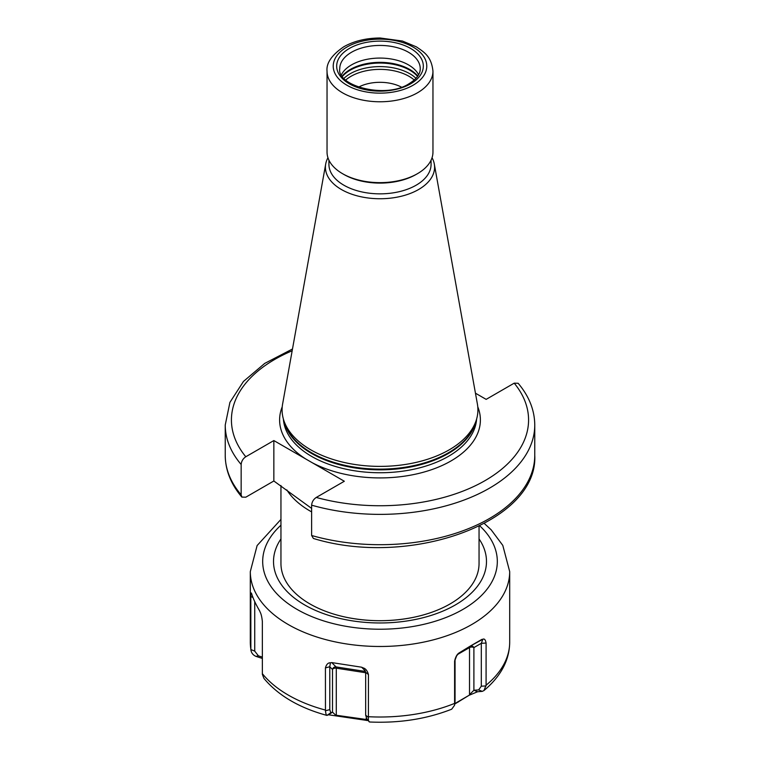 <?xml version="1.0" encoding="UTF-8"?>
<svg xmlns="http://www.w3.org/2000/svg" width="760" height="760" viewBox="0 0 760 760"><rect width="100%" height="100%" fill="white"/><g stroke="black" fill="none" stroke-linecap="round" stroke-linejoin="round"><path stroke-width="1.14" d="M401.451 87.134A31.73 18.316 0 0 0 358.549 87.134M341.401 74.736A40.242 23.227 180 0 1 351.548 64.876A40.242 23.227 0 0 1 418.599 74.736M342.551 173.689L343.881 174.458A51.072 29.488 180 0 0 416.109 174.458A51.072 29.488 0 0 0 416.119 174.458L417.449 173.689A52.962 30.58 180 0 1 342.551 173.689A52.962 30.58 180 0 1 327.037 152.066L327.037 71.193A52.962 30.58 0 0 0 359.736 99.446A52.962 30.58 0 0 0 417.449 92.815A52.962 30.58 0 0 0 432.962 71.193C431.414 56.563 424.488 52.354 416.337 46.835L402.448 41.04L380.199 38C366.282 38.057 354.16 40.964 343.834 46.74C331.759 55.005 326.163 63.165 327.037 71.193M416.119 174.458L417.449 173.689A52.962 30.58 0 0 0 432.962 152.066L432.962 71.193M431.072 160.16L431.072 164.369A51.072 29.488 0 0 1 416.109 185.221A51.072 29.488 180 0 1 360.459 191.605A51.072 29.488 180 0 1 328.928 164.369L328.928 160.16M327.959 157.738A54.578 31.512 180 0 0 325.707 163.98A54.578 31.512 180 0 0 356.535 195.681A54.578 31.512 180 0 0 418.599 189.516A54.578 31.512 0 0 0 434.292 163.98A54.578 31.512 0 0 0 432.041 157.738M283.86 420.565L284.952 423.833A96.805 55.888 180 0 0 351.633 466.678A96.805 55.888 180 0 0 448.447 452.76A96.805 55.888 0 0 0 475.048 423.833L476.14 420.565A97.916 56.534 0 0 1 449.236 449.825A97.916 56.534 180 0 1 351.31 463.904A97.916 56.534 180 0 1 283.86 420.565A97.916 56.534 180 0 1 282.606 404.026L325.707 163.98M476.14 420.565A97.916 56.534 0 0 0 477.394 404.026L434.292 163.98M311.628 508.411L273.847 480.994L245.793 497.201L241.851 497.087L241.157 494.817L241.157 464.493C241.461 461.206 243 458.631 245.793 456.76L273.847 440.562L344.327 481.251L316.264 497.448C313.481 499.32 311.933 501.894 311.628 505.181L311.628 535.505L313.395 538.46C409.051 567.862 538.184 522.889 534.764 455.344A154.764 89.357 0 0 1 311.628 535.505M273.847 440.562L273.847 480.994M483.949 690.564C500.935 676.248 509.514 660.107 509.694 642.143A129.694 74.879 180 0 1 486.087 685.207L483.949 690.564L482.248 691.372L477.574 691.752L469.119 695.267L454.717 704.054M482.856 639.217L470.155 646.171A3.097 1.786 -120 0 0 469.519 647.586L469.519 694.649L473.898 690.26L478.638 689.899L481.317 686.185L481.317 643.302L482.856 639.217C484.414 638.505 485.498 639.787 486.087 643.045L481.317 643.302L473.898 647.586A3.097 1.786 0 0 0 469.519 647.586L457.738 654.389M486.087 685.207L486.087 643.045M262.39 658.464L255.949 656.364C252.909 655.034 251.208 652.764 250.857 649.543L250.819 596.543C250.905 593.37 251.104 592.297 251.427 593.303L251.579 593.465M368.153 720.613L328.605 714.799L326.857 715.388C299.231 707.855 278.255 695.524 263.938 678.414L262.361 674.338L262.342 621.366C261.896 617.063 261.165 613.985 260.158 612.123L259.625 610.85C255.759 604.267 253.09 598.51 251.617 593.589M325.423 667.897L329.783 666.748L329.783 709.631L330.762 712.775L326.952 715.397C326.297 715.303 325.793 713.764 325.46 710.771L325.423 667.897C326.391 664.382 328.063 662.682 330.429 662.796L331.721 662.577L336.053 666.919A3.097 0.655 -81.2 0 1 336.291 668.192L365.665 672.742M363.508 668.287L363.014 667.841C365.579 668.505 367.394 670.747 368.438 674.557L365.665 672.296L363.014 667.841L361.617 667.204L331.721 662.577M366.177 718.162L369.635 722C368.638 721.857 368.229 720.328 368.41 717.421L368.438 674.557M369.635 722C399.351 723.292 426.702 719.017 451.697 709.194L454.527 705.327L454.603 704.083L454.603 661.219C455.487 657.086 456.959 654.341 459.002 652.992L470.155 646.171A3.097 2.527 -120 0 1 473.898 647.586L473.898 690.26L477.574 691.752M481.992 639.331L470.155 646.171L481.992 639.331M482.248 691.372L478.638 689.899M469.119 695.267L454.784 703.627M484.329 523.497L491.169 529.815L502.797 545.395L509.694 571.606A129.694 74.879 180 0 1 471.703 624.549A129.694 74.879 180 0 1 330.372 640.784A129.694 74.879 180 0 1 250.306 571.606L250.306 642.143L250.923 650.114L250.857 649.543L254.733 651.13L258.39 655.823L262.342 657.106M250.819 596.543L252.928 597.408M254.733 601.625L254.733 651.13M255.949 656.364L258.39 655.823M330.429 662.796L329.783 666.748L332.5 669.456A3.097 1.786 180 0 1 336.291 668.192L336.291 715.264L367.374 719.644M366.643 718.323L365.665 715.179L365.665 672.296M366.453 720.452L366.187 718.181M336.366 715.806L332.5 712.13L332.5 669.456A3.097 2.992 135 0 1 336.053 666.919L365.437 671.46M328.605 714.799L332.5 712.13L330.762 712.775M454.603 661.219L456.655 655.804L459.002 652.992M455.05 659.167L455.05 701.347L454.527 705.327M479.047 526.214L479.047 563.521A99.047 57.19 180 0 1 450.043 603.953A99.047 57.19 180 0 1 413.193 617.395A99.047 57.19 180 0 1 346.807 617.395A99.047 57.19 180 0 1 280.953 563.521L280.953 485.516M475.447 393.186L486.153 399.37L514.207 383.163L518.149 383.277C529.074 396.188 534.612 410.096 534.764 425.02A154.764 89.357 180 0 1 311.628 505.181M345.762 80.019A41.011 23.674 180 0 1 351.006 76.313A41.011 23.674 0 0 1 414.238 80.019M415.995 78.309A42.095 24.301 0 0 0 350.236 73.72A42.095 24.301 180 0 0 344.005 78.309M342.447 76.38A42.095 24.301 180 0 1 350.236 70.177A42.095 24.301 0 0 1 417.553 76.38M417.8 76.038A41.971 24.235 0 0 0 350.322 69.445A41.971 24.235 180 0 0 342.199 76.038M420.242 68.666A40.242 23.227 0 0 0 395.399 47.205A40.242 23.227 0 0 0 351.548 52.24A40.242 23.227 0 0 0 339.758 68.666C336.528 85.88 385.748 99.218 409.099 83.676C416.603 79.021 420.318 74.024 420.242 68.666M410.637 83.828A43.339 25.023 0 0 0 410.637 48.45A43.339 25.023 0 0 0 349.363 48.45A43.339 25.023 0 0 0 349.363 83.828A43.339 25.023 0 0 0 410.637 83.828M413.07 85.234A46.768 26.999 0 0 0 413.07 47.044A46.768 26.999 0 0 0 346.93 47.044A46.768 26.999 0 0 0 346.93 85.234A46.768 26.999 0 0 0 413.07 85.234M475.75 421.733A96.681 55.812 0 0 1 448.362 453.492A96.681 55.812 180 0 1 349.277 466.953A96.681 55.812 180 0 1 284.249 421.733M283.394 419.064A96.681 55.812 180 0 0 344.717 468.901A96.681 55.812 180 0 0 448.362 456.399A96.681 55.812 0 0 0 476.605 419.064M305.872 459.049A100.396 57.959 180 0 1 282.226 406.818M477.774 406.818A100.396 57.959 0 0 1 450.984 460.949A100.396 57.959 180 0 1 312.303 462.764M479.769 525.863A117.315 67.725 180 0 1 462.954 609.387A117.315 67.725 0 0 1 306.651 614.356A117.315 67.725 0 0 1 280.953 525.207M250.306 642.143A129.694 74.879 0 0 0 250.819 648.812M262.342 673.645A129.694 74.879 0 0 0 325.423 710.068M368.438 716.718A129.694 74.879 0 0 0 454.603 703.389M486.048 685.928L481.317 686.185M458.128 702.135L458.574 701.499M325.46 710.771L329.783 709.631M361.617 667.204L365.17 670.757M368.41 717.421L365.665 715.179M454.603 704.083L455.05 701.347M280.953 538.925A106.486 61.474 0 0 0 321.594 612.892A106.486 61.474 0 0 0 455.297 604.969A106.486 61.474 180 0 0 479.047 538.925M311.628 511.889A99.047 57.19 180 0 1 286.815 489.906M241.851 497.087C230.926 484.177 225.387 470.269 225.236 455.344A154.764 89.357 0 0 0 241.157 494.817M292.173 350.778A148.57 85.776 0 0 0 245.793 456.76M316.264 497.448A148.57 85.776 0 0 0 485.06 480.615A148.57 85.776 0 0 0 514.207 383.163M241.157 464.493A154.764 89.357 180 0 1 225.236 425.02L225.236 455.344M509.694 571.606L509.694 642.143M280.953 519.394L257.117 545.556L250.306 571.606M413.193 617.395C391.067 621.794 368.933 621.794 346.807 617.395M534.764 425.02L534.764 455.344M292.486 349.001L264.736 363.394L243.447 381.453L229.919 402.373L225.236 425.02"/></g></svg>
